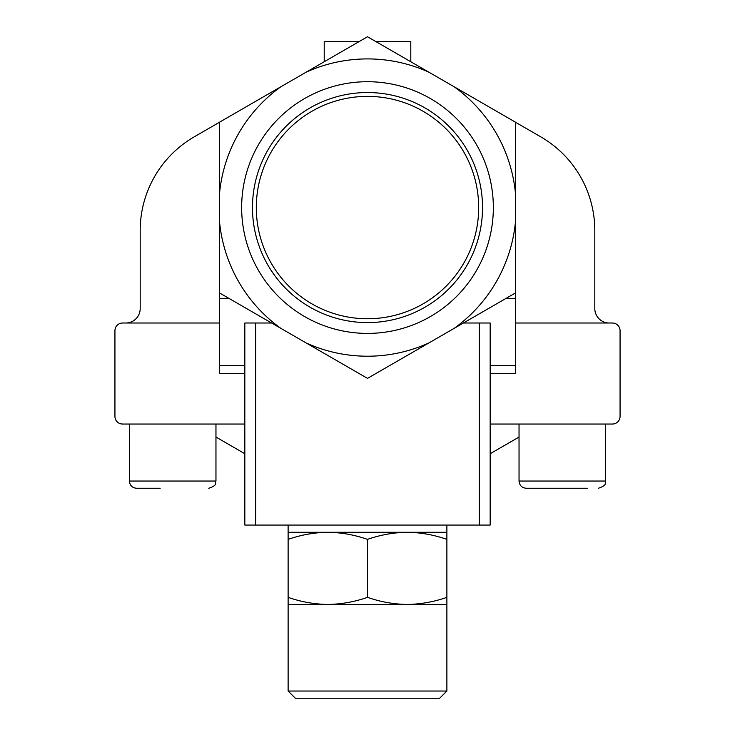 <?xml version="1.0" encoding="UTF-8"?>
<svg xmlns="http://www.w3.org/2000/svg" width="735" height="735" viewBox="0 0 735 735"><rect width="100%" height="100%" fill="white"/><g stroke="black" fill="none" stroke-linecap="round" stroke-linejoin="round"><path stroke-width="1.1" d="M515.428 292.971L505.726 298.566L515.428 298.566L515.428 122.157L428.799 72.14L367.5 36.75L219.572 122.157L219.572 292.971L306.201 342.988L367.5 378.378L515.428 292.971M490.171 424.04L612.43 424.04A7.635 7.635 0 0 0 620.064 416.405L620.064 330.649A7.635 7.635 0 0 0 612.43 323.014L515.428 323.014M219.572 323.014L122.57 323.014A7.635 7.635 0 0 0 114.936 330.649L114.936 416.405A7.635 7.635 0 0 0 122.57 424.04L244.828 424.04M219.572 122.212L194.316 136.793A108.238 108.238 0 0 0 140.192 230.533L140.192 308.59A14.434 14.434 0 0 1 125.768 323.014M271.619 323.014L244.828 323.014L244.828 525.066L490.171 525.066L490.171 323.014L463.381 323.014M327.81 532.278C314.323 532.489 301.093 534.85 288.12 539.371L288.12 532.278L407.19 532.278C393.703 532.489 380.473 534.85 367.5 539.371C354.536 534.841 341.306 532.48 327.81 532.278M446.88 539.371C433.916 534.841 420.686 532.48 407.19 532.278L446.88 532.278L446.88 604.446L407.19 604.446C420.677 604.234 433.907 601.873 446.88 597.353M515.428 122.212L540.684 136.793A108.238 108.238 0 0 1 594.808 230.533L594.808 308.59A14.434 14.434 0 0 0 609.232 323.014M410.791 61.749L410.791 41.592L375.888 41.592M359.112 41.592L324.208 41.592L324.208 61.749M515.428 298.566L515.428 373.527L490.171 373.527M229.274 298.566L219.572 298.566L219.572 373.527L244.828 373.527M219.572 298.566L219.572 292.971M241.65 207.564A125.85 125.85 0 0 0 430.425 316.546A125.85 125.85 0 0 0 430.425 98.573A125.85 125.85 0 0 0 241.65 207.564M515.428 192.938A148.654 148.654 0 0 0 454.129 86.767M428.799 72.14A148.654 148.654 0 0 0 306.201 72.14M280.871 86.767A148.654 148.654 0 0 0 219.572 192.938M219.572 222.19A148.654 148.654 0 0 0 280.871 328.361M306.201 342.988A148.654 148.654 0 0 0 428.799 342.988M454.129 328.361A148.654 148.654 0 0 0 515.428 222.19M288.12 532.278L288.12 525.066M288.12 604.446L288.12 597.353C301.084 601.882 314.314 604.243 327.81 604.446C341.297 604.234 354.527 601.873 367.5 597.353C380.464 601.882 393.694 604.243 407.19 604.446L288.12 604.446L288.12 691.038L446.88 691.038L446.88 604.446M288.12 539.371L288.12 597.353M367.5 539.371L367.5 597.353M288.12 691.038L295.341 698.25L439.659 698.25L446.88 691.038M519.039 424.04L519.039 481.048C519.461 485.431 521.868 487.838 526.251 488.261L587.329 488.261M549.835 488.261L574.834 488.261M526.251 488.261L537.331 488.261M160.166 488.261L136.591 488.261C132.208 487.838 129.801 485.431 129.369 481.048C129.801 485.431 132.208 487.838 136.591 488.261L147.671 488.261M215.961 424.04L215.961 481.048C214.583 483.18 218.617 484.834 208.749 488.261C218.617 484.834 214.583 483.18 215.961 481.048L129.369 481.048L129.369 424.04M256.304 207.564A111.196 111.196 0 0 0 423.094 303.858A111.196 111.196 0 0 0 423.094 111.27A111.196 111.196 0 0 0 256.304 207.564M252.482 207.564A115.018 115.018 0 0 0 425.014 307.175A115.018 115.018 0 0 0 425.014 107.953A115.018 115.018 0 0 0 252.482 207.564M255.651 525.066L255.651 323.014M479.349 525.066L479.349 323.014M519.039 481.048L605.631 481.048C604.243 483.18 608.277 484.834 598.409 488.261C608.277 484.834 604.243 483.18 605.631 481.048L605.631 424.04M244.828 365.506L219.572 365.506M515.428 365.506L490.171 365.506M490.171 453.725L519.039 437.059M244.828 453.725L215.961 437.059M446.88 532.278L446.88 525.066"/></g></svg>
